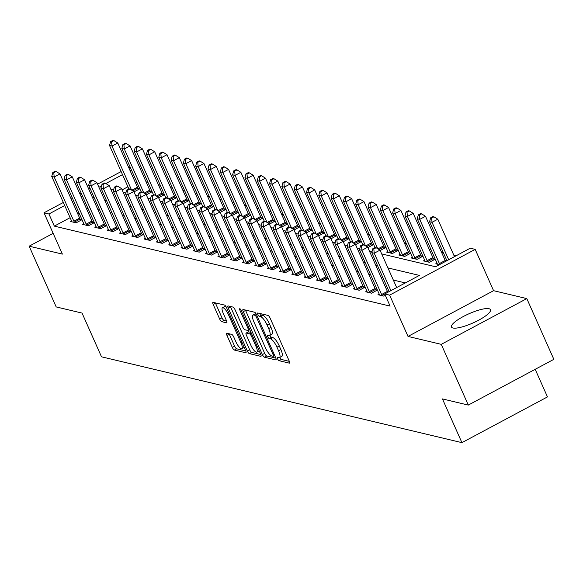 <?xml version="1.0" encoding="UTF-8"?>
<svg xmlns="http://www.w3.org/2000/svg" width="583" height="583" viewBox="0 0 583 583"><rect width="100%" height="100%" fill="white"/><g stroke="black" fill="none" stroke-linecap="round" stroke-linejoin="round"><path stroke-width="0.87" d="M277.595 358.851A1.88 0.539 -118.1 0 0 279.017 360.68L289.285 363.129A2.689 0.765 -118.1 0 0 289.496 363.114A2.689 0.765 -118.1 0 0 289.19 360.972L270.082 318.048A2.689 0.765 -118.1 0 0 268.056 315.432L257.781 312.991A1.88 0.539 -118.1 0 0 257.642 312.998A1.88 0.539 -118.1 0 0 257.854 314.499A1.88 0.539 -118.1 0 0 259.267 316.329L260.601 316.642A8.592 2.456 -118.1 0 1 267.087 325.015L268.683 328.586A8.592 2.456 -118.1 0 1 269.645 335.429A8.592 2.456 -118.1 0 1 268.989 335.48L267.655 335.167A1.88 0.539 -118.1 0 0 267.517 335.181A1.88 0.539 -118.1 0 0 267.721 336.675A1.88 0.539 -118.1 0 0 269.142 338.504L270.476 338.825A8.592 2.456 -118.1 0 1 276.961 347.191L278.557 350.769A8.592 2.456 -118.1 0 1 279.519 357.605A8.592 2.456 -118.1 0 1 278.863 357.663L277.53 357.343A1.88 0.539 -118.1 0 0 277.391 357.357A1.88 0.539 -118.1 0 0 277.595 358.851M279.833 357.437A1.88 0.539 -118.1 0 0 279.913 357.619A1.88 0.539 -118.1 0 0 281.334 359.449L289.35 361.358M260.324 313.596A1.88 0.539 -118.1 0 0 261.585 315.09L262.911 315.41L260.601 316.642M269.958 335.261A1.88 0.539 -118.1 0 0 270.038 335.436A1.88 0.539 -118.1 0 0 271.459 337.266L272.786 337.586L270.476 338.825M452.947 328.003A21.338 5.014 -24 0 0 475.903 321.605A21.338 5.014 -24 0 0 490.478 309.682A21.338 5.014 -24 0 0 489.02 308.72A21.338 5.014 -24 0 0 466.072 315.119A21.338 5.014 -24 0 0 451.49 327.041A21.338 5.014 -24 0 0 452.947 328.003M226.853 333.228A2.689 0.765 -118.1 0 0 226.649 333.243A2.689 0.765 -118.1 0 0 226.947 335.385L232.311 347.424A2.689 0.765 -118.1 0 0 234.337 350.04L245.742 352.759A2.689 0.765 -118.1 0 0 245.946 352.744A2.689 0.765 -118.1 0 0 245.647 350.602L226.539 307.678A2.689 0.765 -118.1 0 0 224.506 305.062L213.101 302.351A2.689 0.765 -118.1 0 0 212.897 302.366A2.689 0.765 -118.1 0 0 213.196 304.501L219.674 319.047A2.689 0.765 -118.1 0 0 221.7 321.663L226.583 322.829A2.689 0.765 -118.1 0 0 226.787 322.807A2.689 0.765 -118.1 0 0 226.488 320.672L223.282 313.457A7.185 2.055 -118.1 0 1 222.473 307.737A7.185 2.055 -118.1 0 1 228.449 314.689L241.034 342.95A7.185 2.055 -118.1 0 1 241.836 348.67A7.185 2.055 -118.1 0 1 235.86 341.718L233.761 337.003A2.689 0.765 -118.1 0 0 231.735 334.394L226.853 333.228M70.113 217.685L54.328 226.124L48.921 213.976L43.995 212.802L63.336 202.461M468.302 405.083L441.258 344.342L526.806 298.598L553.85 359.332L468.302 405.083L442.446 398.925L461.918 442.65L101.508 356.811L82.043 313.078L56.194 306.928L29.15 246.186L62.381 254.101L43.995 212.802M526.806 298.598L493.575 290.684L408.02 336.427L441.258 344.342M408.02 336.427L389.633 295.129L384.707 293.956L419.396 275.409L387.928 267.918M54.328 226.124L390.122 306.104L384.707 293.956M262.372 354.588A2.689 0.765 -118.1 0 0 264.398 357.204L275.803 359.915A2.689 0.765 -118.1 0 0 276.007 359.9A2.689 0.765 -118.1 0 0 275.708 357.765L256.6 314.842A2.689 0.765 -118.1 0 0 254.567 312.226L243.162 309.507A2.689 0.765 -118.1 0 0 242.958 309.522A2.689 0.765 -118.1 0 0 243.257 311.665L262.372 354.588L264.682 353.349A2.689 0.765 -118.1 0 0 266.708 355.965L275.868 358.144M260.776 356.337L249.371 353.619A2.689 0.765 -118.1 0 1 247.338 351.002L228.23 308.079A2.689 0.765 -118.1 0 1 227.931 305.944A2.689 0.765 -118.1 0 1 228.135 305.929L233.018 307.088A2.689 0.765 -118.1 0 1 235.044 309.704L242.798 327.114A2.689 0.765 -118.1 0 0 244.824 329.73L248.059 330.503A2.689 0.765 -118.1 0 0 248.263 330.481A2.689 0.765 -118.1 0 0 247.964 328.346L239.897 310.222A1.88 0.539 -118.1 0 1 239.686 308.728A1.88 0.539 -118.1 0 1 241.253 310.542L260.681 354.18A2.689 0.765 -118.1 0 1 260.98 356.322A2.689 0.765 -118.1 0 1 260.776 356.337L261.104 356.162M53.148 233.353L29.15 246.186M405.345 282.923L393.336 280.059M382.871 277.566L381.027 277.129M370.562 274.637L368.718 274.199M358.254 271.707L356.41 271.27M345.945 268.77L344.101 268.333M333.636 265.841L331.793 265.403M321.328 262.911L319.484 262.474M309.019 259.974L307.175 259.537M296.703 257.045L294.867 256.607M284.395 254.115L282.558 253.678M272.086 251.186L270.25 250.741M259.778 248.249L257.941 247.811M247.469 245.319L245.632 244.882M235.16 242.39L233.317 241.945M222.852 239.453L221.008 239.015M210.543 236.523L208.699 236.086M198.235 233.594L196.391 233.156M185.926 230.657L184.082 230.219M173.617 227.727L171.774 227.29M161.309 224.798L159.465 224.36M149 221.868L147.156 221.423M136.692 218.931L134.848 218.494M124.383 216.001L122.539 215.564M112.074 213.072L110.231 212.627M99.759 210.135L97.922 209.698M87.887 208.182L86.554 208.889M78.997 212.933L77.67 213.64M385.327 295.341L383.869 296.128L377.959 294.714L379.205 294.051M366.896 291.121L365.65 291.784L371.56 293.191L377.339 290.101L375.736 289.722M354.588 288.191L353.342 288.855L359.252 290.261L365.031 287.171L363.428 286.785M342.279 285.255L341.033 285.925L346.943 287.332L352.722 284.242L351.119 283.855M329.971 282.325L328.725 282.988L334.635 284.395L340.414 281.305L338.81 280.926M317.662 279.395L316.416 280.059L322.326 281.465L328.105 278.375L326.502 277.996M305.346 276.459L304.107 277.129L310.018 278.536L315.797 275.446L314.193 275.059M293.038 273.529L291.799 274.192L297.709 275.599L303.488 272.509L301.885 272.13M280.729 270.599L279.49 271.263L285.4 272.669L291.179 269.579L289.576 269.2M268.42 267.67L267.182 268.333L273.084 269.74L278.871 266.65L277.268 266.263M256.112 264.733L254.873 265.396L260.776 266.81L266.562 263.713L264.959 263.334M243.803 261.803L242.564 262.467L248.467 263.873L254.254 260.783L252.65 260.404M231.495 258.874L230.256 259.537L236.159 260.944L241.938 257.854L240.342 257.467M219.186 255.937L217.94 256.607L223.85 258.014L229.629 254.924L228.033 254.538M206.878 253.007L205.631 253.671L211.542 255.077L217.321 251.987L215.725 251.608M194.569 250.078L193.323 250.741L199.233 252.148L205.012 249.058L203.409 248.679M182.26 247.141L181.014 247.811L186.924 249.218L192.703 246.128L191.1 245.742M169.952 244.211L168.706 244.875L174.616 246.281L180.395 243.191L178.792 242.812M157.643 241.282L156.397 241.945L162.307 243.351L168.086 240.262L166.483 239.883M145.335 238.352L144.088 239.015L149.999 240.422L155.778 237.332L154.174 236.946M133.026 235.415L131.78 236.079L137.69 237.492L143.469 234.395L141.866 234.016M120.717 232.486L119.471 233.149L125.381 234.555L131.16 231.466L129.557 231.087M108.402 229.556L107.163 230.219L113.073 231.626L118.852 228.536L117.249 228.15M96.093 226.619L94.854 227.29L100.764 228.696L106.543 225.599L104.94 225.22M83.784 223.69L82.546 224.353L88.456 225.759L94.235 222.67L92.631 222.291M71.476 220.76L70.237 221.423L76.14 222.83L81.926 219.74L80.323 219.361M456.212 255.718L453.814 255.15M443.342 252.658L441.506 252.22M431.034 249.721L429.197 249.284M418.725 246.791L416.889 246.354M406.417 243.862L404.58 243.424M394.108 240.932L392.264 240.488M381.799 237.995L379.956 237.558M369.491 235.066L367.647 234.628M357.182 232.136L355.339 231.691M344.874 229.199L343.03 228.762M332.565 226.27L330.721 225.832M320.256 223.34L318.413 222.903M307.948 220.403L306.104 219.966M295.639 217.474L293.796 217.036M283.331 214.544L281.487 214.107M271.022 211.614L269.178 211.17M258.706 208.678L256.87 208.24M246.398 205.748L244.561 205.311M234.089 202.818L232.253 202.374M221.78 199.882L219.944 199.444M209.472 196.952L207.628 196.515M197.163 194.022L195.32 193.585M184.855 191.086L183.011 190.648M172.546 188.156L170.702 187.719M160.238 185.226L158.394 184.789M147.929 182.297L146.085 181.852M136.801 182.02L135.475 182.734M127.917 186.771L122.109 189.883M437.01 263.144L435.763 263.808L439.451 264.682M424.701 260.207L423.455 260.878L429.365 262.284L435.144 259.195L433.541 258.808M412.392 257.278L411.146 257.941L417.056 259.348L422.835 256.258L421.232 255.879M400.084 254.348L398.838 255.011L404.748 256.418L410.527 253.328L408.923 252.949M387.775 251.419L386.529 252.082L392.439 253.488L398.218 250.399L396.615 250.012M380.189 250.522L385.91 247.462L384.306 247.083M367.88 247.593L373.601 244.532L371.998 244.153M355.572 244.663L361.292 241.602L359.689 241.216M343.263 241.726L348.984 238.666L347.381 238.287M330.947 238.797L336.675 235.736L335.072 235.357M318.639 235.867L324.367 232.806L322.763 232.428M306.33 232.93L312.058 229.877L310.455 229.491M294.021 230.001L299.749 226.94L298.146 226.561M281.713 227.071L287.434 224.01L285.838 223.632M269.404 224.142L275.125 221.081L273.529 220.695M257.096 221.205L262.816 218.144L261.22 217.765M244.787 218.275L250.508 215.214L248.905 214.836M232.479 215.346L238.199 212.285L236.596 211.899M220.17 212.409L225.891 209.348L224.287 208.969M207.861 209.479L213.582 206.418L211.979 206.039M195.553 206.55L201.273 203.489L199.67 203.11M183.244 203.613L188.965 200.559L187.362 200.173M170.936 200.683L176.656 197.622L175.053 197.243M158.627 197.754L164.348 194.693L162.744 194.314M146.318 194.824L152.039 191.763L150.436 191.377M134.003 191.887L139.731 188.826L138.127 188.447M461.918 442.65L547.473 396.906L535.187 369.316M128.697 167.51L130.213 167.212M381.697 253.918L435.581 266.752L470.262 248.205L475.189 249.378L389.633 295.129M493.575 290.684L475.189 249.378M70.893 198.424L72.219 197.71M79.776 193.665L81.11 192.958M88.667 188.914L89.993 188.207M97.558 184.162L121.14 171.555M82.48 196.034L81.146 196.741M73.589 200.785L72.263 201.492M64.706 205.537L48.921 213.976M377.463 265.418L375.62 264.981M365.155 262.488L363.311 262.051M352.846 259.559L351.002 259.122M340.538 256.629L338.694 256.185M328.229 253.692L326.385 253.255M315.913 250.763L314.077 250.326M303.605 247.833L301.768 247.389M291.296 244.896L289.459 244.459M278.987 241.967L277.151 241.53M266.679 239.037L264.842 238.6M254.37 236.1L252.526 235.663M242.062 233.171L240.218 232.734M229.753 230.241L227.909 229.804M217.444 227.312L215.601 226.867M205.136 224.375L203.292 223.938M192.827 221.445L190.984 221.008M180.519 218.516L178.675 218.071M168.21 215.579L166.366 215.142M155.901 212.649L154.058 212.212M143.593 209.72L141.749 209.282M131.284 206.783L129.441 206.346M118.968 203.853L117.132 203.416M106.66 200.924L104.823 200.486M94.351 197.987L92.515 197.55M101.602 185.802L99.788 186.779L101.245 187.121M110.901 189.424L113.554 190.051M123.21 192.354L125.862 192.988M135.518 195.283L138.171 195.917M147.827 198.22L150.48 198.847M160.136 201.15L162.788 201.784M172.444 204.079L175.097 204.713M184.753 207.009L187.405 207.643M197.061 209.946L199.714 210.572M209.37 212.875L212.023 213.509M221.678 215.805L224.331 216.439M233.987 218.742L236.64 219.368M246.303 221.671L248.948 222.305M258.612 224.601L261.257 225.235M270.92 227.538L273.565 228.164M283.229 230.467L285.881 231.101M295.537 233.397L298.19 234.031M307.846 236.326L310.499 236.96M320.154 239.263L322.807 239.89M332.463 242.193L335.116 242.827M344.772 245.122L347.424 245.756M357.08 248.059L359.733 248.686M369.389 250.989L372.041 251.623M131.394 169.872L130.067 170.586M122.51 174.623L105.844 183.536M279.519 357.605L281.829 356.373A8.592 2.456 -118.1 0 0 280.868 349.53L278.557 350.769M272.786 337.586A8.592 2.456 -118.1 0 1 279.279 345.952L280.868 349.53M269.645 335.429L271.955 334.197A8.592 2.456 -118.1 0 0 270.993 327.354L268.683 328.586M262.911 315.41A8.592 2.456 -118.1 0 1 269.404 323.776L270.993 327.354M245.414 310.039A2.689 0.765 -118.1 0 0 245.574 310.426L264.682 353.349M273.252 356.322A1.88 0.539 -118.1 0 0 273.398 356.315A1.88 0.539 -118.1 0 0 273.187 354.821L256.411 317.137A1.88 0.539 -118.1 0 0 254.99 315.308L253.59 314.973A8.592 2.456 -118.1 0 0 252.935 315.031A8.592 2.456 -118.1 0 0 253.896 321.867L265.36 347.621A8.592 2.456 -118.1 0 0 271.853 355.994L273.252 356.322M252.935 315.031L255.252 313.792A8.592 2.456 -118.1 0 1 255.901 313.741L256.032 313.771M260.841 354.566L251.681 352.387L249.371 353.619M230.38 306.461A2.689 0.765 -118.1 0 0 230.54 306.847L249.655 349.771A2.689 0.765 -118.1 0 0 251.681 352.387M250.836 345.18A7.185 2.055 -118.1 0 0 256.811 352.125A7.185 2.055 -118.1 0 0 256.01 346.411L251.572 336.449A2.689 0.765 -118.1 0 0 249.546 333.84L246.31 333.068A2.689 0.765 -118.1 0 0 246.106 333.082A2.689 0.765 -118.1 0 0 246.405 335.218L250.836 345.18M256.811 352.125L259.122 350.893A7.185 2.055 -118.1 0 0 259.195 350.849M248.292 332.011A2.689 0.765 -118.1 0 1 248.416 331.844A2.689 0.765 -118.1 0 1 248.62 331.829L250.974 332.39M241.836 348.67L244.146 347.432A7.185 2.055 -118.1 0 0 244.219 347.388M226.109 306.84A7.185 2.055 -118.1 0 0 224.79 306.505L222.473 307.737M215.353 302.883A2.689 0.765 -118.1 0 0 215.513 303.262L221.985 317.815A2.689 0.765 -118.1 0 0 224.018 320.424L226.649 321.051M229.104 333.767A2.689 0.765 -118.1 0 0 229.257 334.146L234.621 346.193A2.689 0.765 -118.1 0 0 236.654 348.802L245.807 350.988M454.478 256.644L437.811 219.215L432.032 222.305L429.569 221.722L446.921 260.688M448.699 259.741L432.032 222.305L431.624 218.042L433.934 216.81L432.95 216.57L430.64 217.809L431.624 218.042M429.569 221.722L430.64 217.809M433.934 216.81L437.811 219.215M396.673 287.557L380.007 250.122L374.228 253.211L390.894 290.647M373.82 248.956L376.13 247.717L375.146 247.484L372.836 248.722L373.82 248.956L374.228 253.211L371.765 252.628L389.116 291.602M380.007 250.122L376.13 247.717M372.836 248.722L371.765 252.628M445.638 261.373A2.733 0.78 61.9 0 1 445.193 260.499L425.503 216.286L419.724 219.376L417.26 218.785L436.951 263.006A2.733 0.78 61.9 0 1 437.279 263.895L437.367 264.186M439.859 264.463A2.733 0.78 61.9 0 1 439.407 263.589L419.724 219.376L419.315 215.112L421.626 213.874L420.642 213.64L418.332 214.879L419.315 215.112M417.26 218.785L418.332 214.879M421.626 213.874L425.503 216.286M434.095 259.756L433.358 258.488A2.733 0.78 61.9 0 1 432.885 257.569L413.194 213.349L407.415 216.439L404.952 215.856L424.643 260.069A2.733 0.78 61.9 0 1 424.971 260.958L425.058 261.257M427.762 261.898L427.579 261.585A2.733 0.78 61.9 0 1 427.099 260.659L407.415 216.439L407.007 212.183L409.317 210.944L408.333 210.711L406.023 211.942L407.007 212.183M404.952 215.856L406.023 211.942M409.317 210.944L413.194 213.349M421.786 256.819L421.05 255.558A2.733 0.78 61.9 0 1 420.576 254.633L400.885 210.419L395.106 213.509L392.643 212.926L412.327 257.139A2.733 0.78 61.9 0 1 412.662 258.029L412.749 258.327M415.453 258.969L415.264 258.648A2.733 0.78 61.9 0 1 414.79 257.722L395.106 213.509L394.698 209.246L397.008 208.014L396.025 207.774L393.707 209.013L394.698 209.246M392.643 212.926L393.707 209.013M397.008 208.014L400.885 210.419M381.603 294.502L387.389 291.405L367.698 247.192L361.919 250.282L381.603 294.502A2.733 0.78 -118.1 0 0 382.084 295.421L382.266 295.741M361.511 246.019L363.821 244.787L362.837 244.554L360.527 245.786L361.511 246.019L361.919 250.282L359.456 249.699L379.147 293.912A2.733 0.78 -118.1 0 1 379.475 294.801L379.562 295.1M387.389 291.405A2.733 0.78 -118.1 0 0 387.833 292.287M367.698 247.192L363.821 244.787M360.527 245.786L359.456 249.699M369.294 291.566L375.073 288.476L355.39 244.262L349.611 247.352L369.294 291.566A2.733 0.78 -118.1 0 0 369.768 292.491L369.957 292.812M349.202 243.089L351.513 241.85L350.529 241.617L348.211 242.856L349.202 243.089L349.611 247.352L347.147 246.762L366.831 290.983A2.733 0.78 -118.1 0 1 367.166 291.872L367.254 292.17M375.073 288.476A2.733 0.78 -118.1 0 0 375.554 289.401L376.29 290.662M355.39 244.262L351.513 241.85M348.211 242.856L347.147 246.762M356.985 288.636L362.764 285.546L343.081 241.326L337.302 244.423L356.985 288.636A2.733 0.78 -118.1 0 0 357.459 289.562L357.649 289.882M336.894 240.16L339.204 238.921L338.22 238.687L335.903 239.926L336.894 240.16L337.302 244.423L334.839 243.832L354.522 288.053A2.733 0.78 -118.1 0 1 354.858 288.942L354.945 289.234M362.764 285.546A2.733 0.78 -118.1 0 0 363.245 286.472L363.981 287.732M343.081 241.326L339.204 238.921M335.903 239.926L334.839 243.832M409.477 253.889L408.741 252.628A2.733 0.78 61.9 0 1 408.26 251.703L388.577 207.49L382.798 210.58L380.335 209.989L400.018 254.21A2.733 0.78 61.9 0 1 400.353 255.099L400.441 255.39M403.145 256.039L402.955 255.718A2.733 0.78 61.9 0 1 402.481 254.793L382.798 210.58L382.39 206.316L384.7 205.078L383.716 204.844L381.399 206.083L382.39 206.316M380.335 209.989L381.399 206.083M384.7 205.078L388.577 207.49M344.677 285.706L350.456 282.617L330.772 238.396L324.993 241.486L344.677 285.706A2.733 0.78 -118.1 0 0 345.151 286.625L345.34 286.945M324.578 237.23L326.895 235.991L325.912 235.758L323.594 236.989L324.578 237.23L324.993 241.486L322.53 240.903L342.214 285.116A2.733 0.78 -118.1 0 1 342.549 286.005L342.636 286.304M350.456 282.617A2.733 0.78 -118.1 0 0 350.937 283.535L351.673 284.803M330.772 238.396L326.895 235.991M323.594 236.989L322.53 240.903M397.169 250.96L396.433 249.692A2.733 0.78 61.9 0 1 395.952 248.773L376.268 204.553L370.489 207.643L368.026 207.06L387.71 251.273A2.733 0.78 61.9 0 1 388.045 252.169L388.132 252.461M390.836 253.109L390.646 252.789A2.733 0.78 61.9 0 1 390.173 251.863L370.489 207.643L370.074 203.387L372.391 202.148L371.407 201.915L369.09 203.154L370.074 203.387M368.026 207.06L369.09 203.154M372.391 202.148L376.268 204.553M384.86 248.023L384.117 246.762A2.733 0.78 61.9 0 1 383.643 245.837L363.96 201.623L358.181 204.713L355.717 204.13L375.044 247.535M377.784 248.744L358.181 204.713L357.765 200.45L360.083 199.218L359.099 198.985L356.781 200.217L357.765 200.45M355.717 204.13L356.781 200.217M360.083 199.218L363.96 201.623M372.552 245.093L371.808 243.832A2.733 0.78 61.9 0 1 371.335 242.907L351.651 198.694L345.872 201.784L343.409 201.193L362.735 244.605M365.475 245.807L345.872 201.784L345.457 197.52L347.774 196.282L346.783 196.048L344.473 197.287L345.457 197.52M343.409 201.193L344.473 197.287M347.774 196.282L351.651 198.694M360.243 242.164L359.5 240.903A2.733 0.78 61.9 0 1 359.026 239.977L339.342 195.757L333.563 198.854L331.1 198.264L350.427 241.675M353.16 242.878L333.563 198.854L333.148 194.591L335.465 193.352L334.474 193.119L332.164 194.358L333.148 194.591M331.1 198.264L332.164 194.358M335.465 193.352L339.342 195.757M347.934 239.234L347.191 237.966A2.733 0.78 61.9 0 1 346.717 237.041L327.034 192.827L321.255 195.917L318.792 195.334L338.118 238.739M340.851 239.948L321.255 195.917L320.839 191.654L323.15 190.422L322.166 190.189L319.856 191.421L320.839 191.654M318.792 195.334L319.856 191.421M323.15 190.422L327.034 192.827M332.368 282.77L338.147 279.68L318.464 235.466L312.685 238.556L332.368 282.77A2.733 0.78 -118.1 0 0 332.842 283.695L333.031 284.016M312.269 234.293L314.587 233.062L313.603 232.821L311.286 234.06L312.269 234.293L312.685 238.556L310.222 237.973L329.905 282.187A2.733 0.78 -118.1 0 1 330.24 283.076L330.328 283.374M338.147 279.68A2.733 0.78 -118.1 0 0 338.621 280.605L339.364 281.866M318.464 235.466L314.587 233.062M311.286 234.06L310.222 237.973M320.06 279.84L325.839 276.75L306.155 232.537L300.376 235.627L320.06 279.84A2.733 0.78 -118.1 0 0 320.533 280.766L320.723 281.086M299.961 231.364L302.278 230.125L301.287 229.891L298.977 231.13L299.961 231.364L300.376 235.627L297.913 235.036L317.597 279.257A2.733 0.78 -118.1 0 1 317.932 280.146L318.019 280.438M325.839 276.75A2.733 0.78 -118.1 0 0 326.312 277.676L327.056 278.936M306.155 232.537L302.278 230.125M298.977 231.13L297.913 235.036M307.751 276.91L313.53 273.821L293.847 229.6L288.068 232.69L307.751 276.91A2.733 0.78 -118.1 0 0 308.225 277.836L308.414 278.149M287.652 228.434L289.97 227.195L288.979 226.962L286.668 228.193L287.652 228.434L288.068 232.69L285.604 232.107L305.288 276.32A2.733 0.78 -118.1 0 1 305.623 277.209L305.711 277.508M313.53 273.821A2.733 0.78 -118.1 0 0 314.004 274.739L314.747 276.007M293.847 229.6L289.97 227.195M286.668 228.193L285.604 232.107M295.443 273.974L301.222 270.884L281.538 226.67L275.759 229.76L295.443 273.974A2.733 0.78 -118.1 0 0 295.916 274.899L296.106 275.22M275.344 225.497L277.654 224.266L276.67 224.025L274.36 225.264L275.344 225.497L275.759 229.76L273.296 229.177L292.979 273.391A2.733 0.78 -118.1 0 1 293.315 274.28L293.402 274.578M301.222 270.884A2.733 0.78 -118.1 0 0 301.695 271.809L302.439 273.07M281.538 226.67L277.654 224.266M274.36 225.264L273.296 229.177M283.134 271.044L288.913 267.954L269.229 223.741L263.443 226.831L283.134 271.044A2.733 0.78 -118.1 0 0 283.608 271.969L283.797 272.29M263.035 222.568L265.345 221.329L264.361 221.095L262.051 222.334L263.035 222.568L263.443 226.831L260.987 226.24L280.671 270.461A2.733 0.78 -118.1 0 1 281.006 271.35L281.093 271.642M288.913 267.954A2.733 0.78 -118.1 0 0 289.387 268.88L290.13 270.14M269.229 223.741L265.345 221.329M262.051 222.334L260.987 226.24M335.626 236.297L334.882 235.036A2.733 0.78 61.9 0 1 334.409 234.111L314.725 189.898L308.939 192.988L306.483 192.397L325.81 235.809M328.542 237.011L308.939 192.988L308.531 188.724L310.841 187.493L309.857 187.252L307.547 188.491L308.531 188.724M306.483 192.397L307.547 188.491M310.841 187.493L314.725 189.898M270.825 268.114L276.604 265.025L256.921 220.804L251.135 223.894L270.825 268.114A2.733 0.78 -118.1 0 0 271.299 269.04L271.489 269.361M250.726 219.638L253.037 218.399L252.053 218.166L249.743 219.405L250.726 219.638L251.135 223.894L248.679 223.311L268.362 267.524A2.733 0.78 -118.1 0 1 268.697 268.42L268.785 268.712M276.604 265.025A2.733 0.78 -118.1 0 0 277.078 265.943L277.821 267.211M256.921 220.804L253.037 218.399M249.743 219.405L248.679 223.311M323.317 233.368L322.574 232.107A2.733 0.78 61.9 0 1 322.1 231.181L302.417 186.968L296.63 190.058L294.175 189.468L313.501 232.879M316.234 234.082L296.63 190.058L296.222 185.795L298.532 184.556L297.549 184.323L295.238 185.562L296.222 185.795M294.175 189.468L295.238 185.562M298.532 184.556L302.417 186.968M258.517 265.185L264.296 262.088L244.612 217.874L238.826 220.964L258.517 265.185A2.733 0.78 -118.1 0 0 258.99 266.103L259.18 266.424M238.418 216.701L240.728 215.47L239.744 215.236L237.434 216.468L238.418 216.701L238.826 220.964L236.37 220.381L256.054 264.595A2.733 0.78 -118.1 0 1 256.389 265.484L256.469 265.782M264.296 262.088A2.733 0.78 -118.1 0 0 264.769 263.013L265.513 264.274M244.612 217.874L240.728 215.47M237.434 216.468L236.37 220.381M311.009 230.438L310.265 229.17A2.733 0.78 61.9 0 1 309.792 228.252L290.108 184.031L284.322 187.121L281.866 186.538L301.192 229.942M303.925 231.152L284.322 187.121L283.914 182.865L286.224 181.626L285.24 181.393L282.93 182.625L283.914 182.865M281.866 186.538L282.93 182.625M286.224 181.626L290.108 184.031M246.208 262.248L251.987 259.158L232.296 214.945L226.517 218.035L246.208 262.248A2.733 0.78 -118.1 0 0 246.682 263.173L246.871 263.494M226.109 213.772L228.419 212.533L227.436 212.299L225.125 213.538L226.109 213.772L226.517 218.035L224.054 217.444L243.745 261.665A2.733 0.78 -118.1 0 1 244.073 262.554L244.16 262.853M251.987 259.158A2.733 0.78 -118.1 0 0 252.461 260.084L253.197 261.344M232.296 214.945L228.419 212.533M225.125 213.538L224.054 217.444M298.7 227.501L297.957 226.24A2.733 0.78 61.9 0 1 297.483 225.315L277.792 181.102L272.013 184.192L269.55 183.609L288.884 227.013M291.617 228.223L272.013 184.192L271.605 179.928L273.915 178.697L272.931 178.456L270.621 179.695L271.605 179.928M269.55 183.609L270.621 179.695M273.915 178.697L277.792 181.102M233.9 259.318L239.679 256.228L219.988 212.008L214.209 215.105L233.9 259.318A2.733 0.78 -118.1 0 0 234.373 260.244L234.555 260.565M213.801 210.842L216.111 209.603L215.127 209.37L212.817 210.609L213.801 210.842L214.209 215.105L211.746 214.515L231.436 258.728A2.733 0.78 -118.1 0 1 231.764 259.624L231.852 259.916M239.679 256.228A2.733 0.78 -118.1 0 0 240.152 257.154L240.888 258.415M219.988 212.008L216.111 209.603M212.817 210.609L211.746 214.515M286.384 224.572L285.648 223.311A2.733 0.78 61.9 0 1 285.174 222.385L265.484 178.172L259.705 181.262L257.241 180.672L276.568 224.083M279.308 225.286L259.705 181.262L259.297 176.999L261.607 175.76L260.623 175.527L258.313 176.766L259.297 176.999M257.241 180.672L258.313 176.766M261.607 175.76L265.484 178.172M221.591 256.389L227.37 253.292L207.679 209.078L201.9 212.168L221.591 256.389A2.733 0.78 -118.1 0 0 222.065 257.307L222.247 257.628M201.492 207.905L203.802 206.674L202.818 206.44L200.508 207.672L201.492 207.905L201.9 212.168L199.437 211.585L219.128 255.799A2.733 0.78 -118.1 0 1 219.456 256.688L219.543 256.986M227.37 253.292A2.733 0.78 -118.1 0 0 227.844 254.217L228.58 255.485M207.679 209.078L203.802 206.674M200.508 207.672L199.437 211.585M274.076 221.642L273.34 220.374A2.733 0.78 61.9 0 1 272.866 219.456L253.175 175.235L247.396 178.325L244.933 177.742L264.259 221.154M266.999 222.356L247.396 178.325L246.988 174.069L249.298 172.83L248.314 172.597L246.004 173.829L246.988 174.069M244.933 177.742L246.004 173.829M249.298 172.83L253.175 175.235M209.275 253.452L215.061 250.362L195.371 206.149L189.592 209.239L209.275 253.452A2.733 0.78 -118.1 0 0 209.756 254.377L209.938 254.698M189.184 204.976L191.494 203.744L190.51 203.503L188.2 204.742L189.184 204.976L189.592 209.239L187.128 208.656L206.819 252.869A2.733 0.78 -118.1 0 1 207.147 253.758L207.235 254.057M215.061 250.362A2.733 0.78 -118.1 0 0 215.535 251.288L216.271 252.548M195.371 206.149L191.494 203.744M188.2 204.742L187.128 208.656M261.767 218.705L261.031 217.444A2.733 0.78 61.9 0 1 260.557 216.519L240.866 172.306L235.087 175.396L232.624 174.813L251.951 218.217M254.691 219.427L235.087 175.396L234.679 171.132L236.989 169.901L236.006 169.668L233.696 170.899L234.679 171.132M232.624 174.813L233.696 170.899M236.989 169.901L240.866 172.306M249.458 215.776L248.722 214.515A2.733 0.78 61.9 0 1 248.249 213.589L228.558 169.376L222.779 172.466L220.316 171.876L239.642 215.287M242.382 216.49L222.779 172.466L222.371 168.203L224.681 166.964L223.697 166.731L221.387 167.97L222.371 168.203M220.316 171.876L221.387 167.97M224.681 166.964L228.558 169.376M237.15 212.846L236.414 211.585A2.733 0.78 61.9 0 1 235.94 210.66L216.249 166.439L210.47 169.536L208.007 168.946L227.334 212.358M230.074 213.56L210.47 169.536L210.062 165.273L212.372 164.034L211.389 163.801L209.078 165.04L210.062 165.273M208.007 168.946L209.078 165.04M212.372 164.034L216.249 166.439M224.841 209.916L224.105 208.648A2.733 0.78 61.9 0 1 223.624 207.723L203.941 163.51L198.162 166.6L195.699 166.017L215.025 209.421M217.765 210.631L198.162 166.6L197.754 162.336L200.064 161.105L199.08 160.872L196.762 162.103L197.754 162.336M195.699 166.017L196.762 162.103M200.064 161.105L203.941 163.51M212.533 206.98L211.797 205.719A2.733 0.78 61.9 0 1 211.316 204.793L191.632 160.58L185.853 163.67L183.39 163.08L202.716 206.491M205.456 207.694L185.853 163.67L185.445 159.407L187.755 158.175L186.771 157.935L184.454 159.174L185.445 159.407M183.39 163.08L184.454 159.174M187.755 158.175L191.632 160.58M200.224 204.05L199.488 202.789A2.733 0.78 61.9 0 1 199.007 201.864L179.324 157.643L173.545 160.74L171.081 160.15L190.408 203.562M193.148 204.764L173.545 160.74L173.129 156.477L175.447 155.238L174.463 155.005L172.145 156.244L173.129 156.477M171.081 160.15L172.145 156.244M175.447 155.238L179.324 157.643M187.915 201.12L187.172 199.852A2.733 0.78 61.9 0 1 186.698 198.934L167.015 154.714L161.236 157.804L158.773 157.221L178.099 200.625M180.839 201.835L161.236 157.804L160.821 153.548L163.138 152.309L162.154 152.076L159.837 153.307L160.821 153.548M158.773 157.221L159.837 153.307M163.138 152.309L167.015 154.714M175.607 198.184L174.864 196.923A2.733 0.78 61.9 0 1 174.39 195.997L154.706 151.784L148.927 154.874L146.464 154.291L165.791 197.695M168.531 198.905L148.927 154.874L148.512 150.611L150.829 149.379L149.838 149.139L147.528 150.378L148.512 150.611M146.464 154.291L147.528 150.378M150.829 149.379L154.706 151.784M163.298 195.254L162.555 193.993A2.733 0.78 61.9 0 1 162.081 193.068L142.398 148.854L136.619 151.944L134.156 151.354L153.482 194.766M156.215 195.968L136.619 151.944L136.203 147.681L138.521 146.442L137.53 146.209L135.22 147.448L136.203 147.681M134.156 151.354L135.22 147.448M138.521 146.442L142.398 148.854M196.967 250.522L202.753 247.432L183.062 203.219L177.283 206.309L196.967 250.522A2.733 0.78 -118.1 0 0 197.448 251.448L197.63 251.769M176.875 202.046L179.185 200.807L178.201 200.574L175.891 201.813L176.875 202.046L177.283 206.309L174.82 205.719L194.511 249.939A2.733 0.78 -118.1 0 1 194.839 250.828L194.926 251.12M202.753 247.432A2.733 0.78 -118.1 0 0 203.227 248.358L203.963 249.619M183.062 203.219L179.185 200.807M175.891 201.813L174.82 205.719M184.658 247.593L190.444 244.503L170.753 200.282L164.974 203.372L184.658 247.593A2.733 0.78 -118.1 0 0 185.139 248.518L185.321 248.832M164.566 199.116L166.876 197.877L165.893 197.644L163.583 198.876L164.566 199.116L164.974 203.372L162.511 202.789L182.202 247.003A2.733 0.78 -118.1 0 1 182.53 247.892L182.617 248.19M190.444 244.503A2.733 0.78 -118.1 0 0 190.918 245.421L191.654 246.689M170.753 200.282L166.876 197.877M163.583 198.876L162.511 202.789M172.349 244.656L178.128 241.566L158.445 197.353L152.666 200.443L172.349 244.656A2.733 0.78 -118.1 0 0 172.823 245.581L173.013 245.902M152.258 196.179L154.568 194.948L153.584 194.707L151.267 195.946L152.258 196.179L152.666 200.443L150.203 199.86L169.886 244.073A2.733 0.78 -118.1 0 1 170.221 244.962L170.309 245.261M178.128 241.566A2.733 0.78 -118.1 0 0 178.609 242.492L179.345 243.752M158.445 197.353L154.568 194.948M151.267 195.946L150.203 199.86M160.041 241.726L165.82 238.636L146.136 194.423L140.357 197.513L160.041 241.726A2.733 0.78 -118.1 0 0 160.514 242.652L160.704 242.973M139.942 193.25L142.259 192.011L141.275 191.778L138.958 193.017L139.942 193.25L140.357 197.513L137.894 196.923L157.578 241.143A2.733 0.78 -118.1 0 1 157.913 242.032L158 242.324M165.82 238.636A2.733 0.78 -118.1 0 0 166.301 239.562L167.037 240.823M146.136 194.423L142.259 192.011M138.958 193.017L137.894 196.923M147.732 238.797L153.511 235.707L133.828 191.486L128.049 194.576L147.732 238.797A2.733 0.78 -118.1 0 0 148.206 239.722L148.395 240.036M127.633 190.32L129.951 189.081L128.967 188.848L126.649 190.087L127.633 190.32L128.049 194.576L125.585 193.993L145.269 238.207A2.733 0.78 -118.1 0 1 145.604 239.103L145.692 239.394M153.511 235.707A2.733 0.78 -118.1 0 0 153.992 236.625L154.728 237.893M133.828 191.486L129.951 189.081M126.649 190.087L125.585 193.993M135.424 235.867L141.203 232.77L121.519 188.557L115.74 191.647L135.424 235.867A2.733 0.78 -118.1 0 0 135.897 236.785L136.087 237.106M115.325 187.383L117.642 186.152L116.658 185.919L114.341 187.15L115.325 187.383L115.74 191.647L113.277 191.064L132.96 235.277A2.733 0.78 -118.1 0 1 133.296 236.166L133.383 236.465M141.203 232.77A2.733 0.78 -118.1 0 0 141.676 233.696L142.42 234.956M121.519 188.557L117.642 186.152M114.341 187.15L113.277 191.064M123.115 232.93L128.894 229.84L109.21 185.627L103.431 188.717L123.115 232.93A2.733 0.78 -118.1 0 0 123.589 233.856L123.778 234.177M103.016 184.454L105.334 183.215L104.342 182.982L102.032 184.221L103.016 184.454L103.431 188.717L100.968 188.127L120.652 232.347A2.733 0.78 -118.1 0 1 120.987 233.236L121.075 233.528M128.894 229.84A2.733 0.78 -118.1 0 0 129.368 230.766L130.111 232.027M109.21 185.627L105.334 183.215M102.032 184.221L100.968 188.127M110.806 230.001L116.585 226.911L96.902 182.69L91.123 185.788L110.806 230.001A2.733 0.78 -118.1 0 0 111.28 230.926L111.47 231.247M90.708 181.524L93.025 180.285L92.034 180.052L89.724 181.291L90.708 181.524L91.123 185.788L88.66 185.197L108.343 229.411A2.733 0.78 -118.1 0 1 108.678 230.307L108.766 230.598M116.585 226.911A2.733 0.78 -118.1 0 0 117.059 227.836L117.802 229.097M96.902 182.69L93.025 180.285M89.724 181.291L88.66 185.197M98.498 227.071L104.277 223.974L84.593 179.761L78.814 182.851L98.498 227.071A2.733 0.78 -118.1 0 0 98.972 227.989L99.161 228.31M78.399 178.587L80.709 177.356L79.725 177.123L77.415 178.354L78.399 178.587L78.814 182.851L76.351 182.268L96.035 226.481A2.733 0.78 -118.1 0 1 96.37 227.37L96.457 227.669M104.277 223.974A2.733 0.78 -118.1 0 0 104.751 224.9L105.494 226.168M84.593 179.761L80.709 177.356M77.415 178.354L76.351 182.268M150.99 192.324L150.246 191.056A2.733 0.78 61.9 0 1 149.773 190.138L130.089 145.918L124.31 149.008L121.847 148.425L141.173 191.836M143.906 193.039L124.31 149.008L123.895 144.752L126.205 143.513L125.221 143.28L122.911 144.511L123.895 144.752M121.847 148.425L122.911 144.511M126.205 143.513L130.089 145.918M86.189 224.134L91.968 221.044L72.285 176.831L66.498 179.921L86.189 224.134A2.733 0.78 -118.1 0 0 86.663 225.06L86.852 225.381M66.09 175.658L68.4 174.426L67.417 174.186L65.107 175.425L66.09 175.658L66.498 179.921L64.043 179.331L83.726 223.551A2.733 0.78 -118.1 0 1 84.061 224.44L84.149 224.739M91.968 221.044A2.733 0.78 -118.1 0 0 92.442 221.97L93.185 223.231M72.285 176.831L68.4 174.426M65.107 175.425L64.043 179.331M138.681 189.388L137.938 188.127A2.733 0.78 61.9 0 1 137.464 187.201L117.781 142.988L111.994 146.078L109.538 145.495L128.865 188.899M131.598 190.109L111.994 146.078L111.586 141.815L113.896 140.583L112.913 140.35L110.602 141.582L111.586 141.815M109.538 145.495L110.602 141.582M113.896 140.583L117.781 142.988M73.881 221.205L79.66 218.115L59.976 173.894L54.19 176.992L73.881 221.205A2.733 0.78 -118.1 0 0 74.354 222.13L74.544 222.451M53.782 172.728L56.092 171.489L55.108 171.256L52.798 172.495L53.782 172.728L54.19 176.992L51.734 176.401L71.418 220.622A2.733 0.78 -118.1 0 1 71.753 221.511L71.84 221.802M79.66 218.115A2.733 0.78 -118.1 0 0 80.133 219.04L80.877 220.301M59.976 173.894L56.092 171.489M52.798 172.495L51.734 176.401M281.334 359.449L279.017 360.68M261.585 315.09L259.267 316.329M271.459 337.266L269.142 338.504M279.279 345.952L276.961 347.191M269.404 323.776L267.087 325.015M245.574 310.426L243.257 311.665M266.708 355.965L264.398 357.204M274.717 355.543L273.485 356.198M274.163 354.296L273.187 354.821M257.387 316.62L256.411 317.137M256.454 314.529L254.99 315.308M255.901 313.741L253.59 314.973M249.655 349.771L247.338 351.002M230.54 306.847L228.23 308.079M248.941 327.821L247.964 328.346M240.815 309.733L239.897 310.222M256.986 345.887L256.01 346.411M252.556 335.932L251.572 336.449M251.222 332.944L249.546 333.84M248.62 331.829L246.31 333.068M242.011 342.425L241.034 342.95M229.425 314.164L228.449 314.689M224.018 320.424L221.7 321.663M221.985 317.815L219.674 319.047M215.513 303.262L213.196 304.501M236.654 348.802L234.337 350.04M234.621 346.193L232.311 347.424M229.257 334.146L226.947 335.385M445.193 260.499L439.407 263.589M433.358 258.488L427.579 261.585M432.885 257.569L427.099 260.659M421.05 255.558L415.264 258.648M420.576 254.633L414.79 257.722M382.084 295.421L384.736 294.007M369.768 292.491L375.554 289.401M357.459 289.562L363.245 286.472M408.741 252.628L402.955 255.718M408.26 251.703L402.481 254.793M345.151 286.625L350.937 283.535M396.433 249.692L390.646 252.789M395.952 248.773L390.173 251.863M384.117 246.762L379.001 249.502M383.643 245.837L377.981 248.868M371.808 243.832L366.692 246.565M371.335 242.907L365.672 245.939M359.5 240.903L354.384 243.636M359.026 239.977L353.364 243.002M347.191 237.966L342.075 240.706M346.717 237.041L341.055 240.072M332.842 283.695L338.621 280.605M320.533 280.766L326.312 277.676M308.225 277.836L314.004 274.739M295.916 274.899L301.695 271.809M283.608 271.969L289.387 268.88M334.882 235.036L329.767 237.769M334.409 234.111L328.746 237.143M271.299 269.04L277.078 265.943M322.574 232.107L317.458 234.84M322.1 231.181L316.438 234.206M258.99 266.103L264.769 263.013M310.265 229.17L305.149 231.91M309.792 228.252L304.129 231.276M246.682 263.173L252.461 260.084M297.957 226.24L292.841 228.981M297.483 225.315L291.821 228.347M234.373 260.244L240.152 257.154M285.648 223.311L280.532 226.044M285.174 222.385L279.512 225.41M222.065 257.307L227.844 254.217M273.34 220.374L268.224 223.114M272.866 219.456L267.203 222.48M209.756 254.377L215.535 251.288M261.031 217.444L255.915 220.185M260.557 216.519L254.895 219.551M248.722 214.515L243.607 217.248M248.249 213.589L242.586 216.621M236.414 211.585L231.291 214.318M235.94 210.66L230.278 213.684M224.105 208.648L218.982 211.389M223.624 207.723L217.962 210.755M211.797 205.719L206.674 208.452M211.316 204.793L205.653 207.825M199.488 202.789L194.365 205.522M199.007 201.864L193.345 204.888M187.172 199.852L182.056 202.593M186.698 198.934L181.036 201.958M174.864 196.923L169.748 199.663M174.39 195.997L168.727 199.029M162.555 193.993L157.439 196.726M162.081 193.068L156.419 196.092M197.448 251.448L203.227 248.358M185.139 248.518L190.918 245.421M172.823 245.581L178.609 242.492M160.514 242.652L166.301 239.562M148.206 239.722L153.992 236.625M135.897 236.785L141.676 233.696M123.589 233.856L129.368 230.766M111.28 230.926L117.059 227.836M98.972 227.989L104.751 224.9M150.246 191.056L145.131 193.796M149.773 190.138L144.11 193.162M86.663 225.06L92.442 221.97M137.938 188.127L132.822 190.867M137.464 187.201L131.802 190.233M74.354 222.13L80.133 219.04M274.746 355.594L273.398 356.315M249.772 329.679L248.263 330.481M248.416 331.844L246.106 333.082"/></g></svg>
